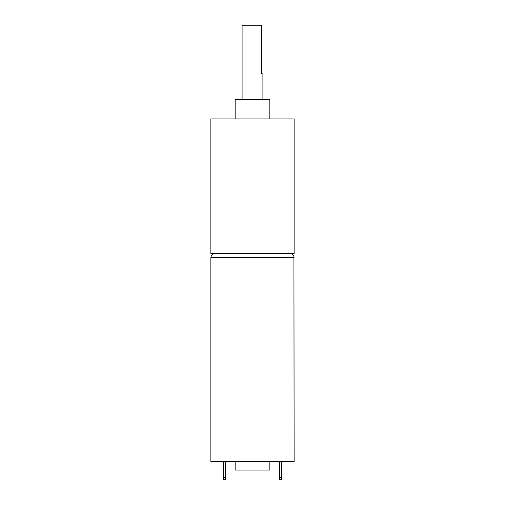 <?xml version="1.0" encoding="UTF-8"?>
<svg xmlns="http://www.w3.org/2000/svg" width="505" height="505" viewBox="0 0 505 505"><rect width="100%" height="100%" fill="white"/><g stroke="black" fill="none" stroke-linecap="round" stroke-linejoin="round"><path stroke-width="0.76" d="M279.562 477.667L281.645 477.667L281.645 479.75L279.562 479.75L279.562 461.709M281.645 477.667L281.645 461.709M215.029 253.542C212.504 253.788 211.115 255.177 210.869 257.702L210.869 461.709L294.131 461.709L293.923 256.389C293.216 254.589 291.896 253.643 289.971 253.542M269.847 118.927L269.847 99.498L235.153 99.498L235.153 118.927M210.869 253.542L294.131 253.542L294.131 118.927L210.869 118.927L210.869 253.542M225.438 477.667L225.438 479.75L223.355 479.75L223.355 477.667L225.438 477.667L225.438 461.709M262.909 99.498L262.909 73.825L261.521 73.825L261.521 25.25L242.091 25.25L242.091 99.498M223.355 477.667L223.355 461.709M235.153 461.709L235.153 470.035L269.847 470.035L269.847 461.709M210.869 257.702L294.131 257.702"/></g></svg>
